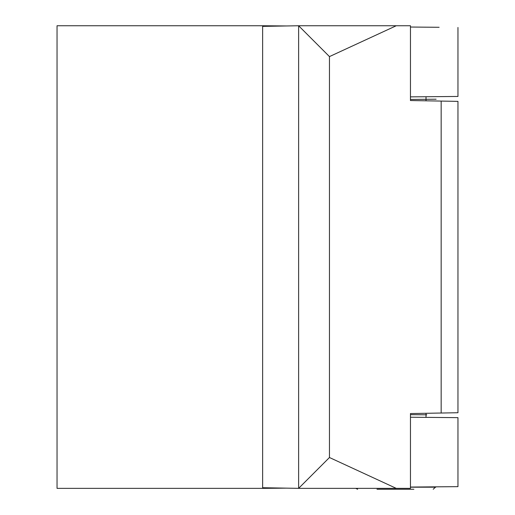 <?xml version="1.0" encoding="UTF-8"?>
<svg xmlns="http://www.w3.org/2000/svg" width="515" height="515" viewBox="0 0 515 515"><rect width="100%" height="100%" fill="white"/><g stroke="black" fill="none" stroke-linecap="round" stroke-linejoin="round"><path stroke-width="0.77" d="M457.964 417.646L410.461 417.234L457.964 417.646L457.964 486.649L410.461 487.061L439.128 486.81L435.812 486.842L433.224 489.25M410.461 99.44L436.108 99.215L410.461 99.44M262.637 487.538L262.637 467.794L262.637 488.355L57.036 488.355L57.036 25.75L262.637 25.75L262.637 46.311L262.637 26.381L298.623 25.75L298.623 488.355L262.637 487.724L262.637 26.381M262.637 467.794L262.637 46.311M262.637 488.355L286.63 488.143L262.637 488.355M457.964 486.649L439.128 486.81M426.793 414.807L410.461 414.665L426.793 414.807M410.461 96.871L457.964 96.453L410.461 96.871M439.128 27.289L410.461 27.038L439.128 27.289M286.63 25.962L262.637 25.75M329.458 437.982L329.458 56.592L298.623 25.75L396.254 25.75L329.458 56.592L329.458 457.513L298.623 488.355L396.254 488.355L329.458 457.513L329.458 437.982M436.559 413.107L437.074 413.094M396.254 488.355L410.461 488.355L410.461 413.558L457.964 412.734L457.964 101.371L410.461 100.541L410.461 25.75L298.623 25.75M410.461 488.355L298.623 488.355M262.637 264.762L262.637 249.344M410.461 487.184L435.742 487.184M413.893 489.25L376.986 489.25M441.162 101.082L441.162 413.024M457.964 27.456L457.964 96.453M355.704 488.355L357.655 489.25M426.021 417.369L426.021 413.288M426.021 100.811L426.021 96.736"/></g></svg>
